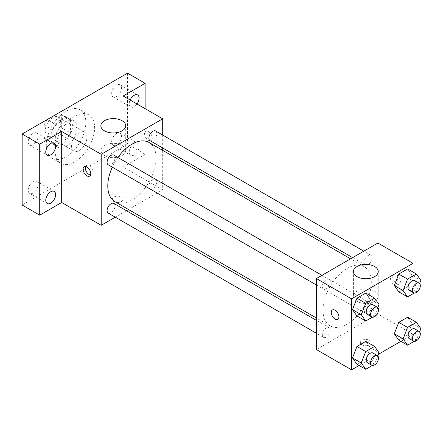 <?xml version="1.0" encoding="UTF-8"?>
<svg xmlns="http://www.w3.org/2000/svg" width="443" height="443" viewBox="0 0 443 443"><rect width="100%" height="100%" fill="white"/><g stroke="black" fill="none" stroke-linecap="round" stroke-linejoin="round"><path stroke-width="0.33" stroke-dasharray="2.21 1.66" d="M71.561 146.063A10.87 6.274 120 0 0 73.809 151.041A10.87 6.274 120 0 0 84.679 144.767A10.87 6.274 120 0 0 84.679 132.213A10.87 6.274 120 0 0 76.301 135.126A10.87 6.274 120 0 0 71.561 146.063M45.208 130.851A10.87 6.274 120 0 0 47.456 135.829A10.87 6.274 120 0 0 58.326 129.55A10.87 6.274 120 0 0 58.326 117.002A10.87 6.274 120 0 0 49.954 119.915A10.87 6.274 120 0 0 45.208 130.851M47.257 119.521L58.526 113.02A14.757 8.522 120 0 1 60.27 113.635A14.757 8.522 120 0 1 61.677 114.837L61.677 127.85A14.757 8.522 120 0 1 58.526 133.304L47.257 139.811A14.757 8.522 120 0 1 45.513 139.196A14.757 8.522 120 0 1 44.112 137.989L44.112 124.981A14.757 8.522 120 0 1 47.257 119.521L56.045 124.594L67.308 118.087L58.526 113.02M58.526 133.304L67.308 138.377L56.045 144.878L47.257 139.811M44.112 137.989L52.894 143.061L52.894 130.048L44.112 124.981M52.894 143.061A14.757 8.522 120 0 0 54.301 144.263A14.757 8.522 120 0 0 56.045 144.878M67.308 138.377A14.757 8.522 120 0 0 70.459 132.917L61.677 127.85M67.308 118.087A14.757 8.522 120 0 1 69.058 118.702A14.757 8.522 120 0 1 70.459 119.909L70.459 132.917M56.045 124.594A14.757 8.522 120 0 0 52.894 130.048M61.677 144.163A15.527 8.965 -60 0 1 53.913 144.933A15.527 8.965 -60 0 1 53.913 127.003A15.527 8.965 -60 0 1 69.44 118.037A15.527 8.965 -60 0 1 71.821 130.48A15.527 8.965 -60 0 1 61.677 144.163M66.068 146.699A15.527 8.965 120 0 0 76.213 133.016A15.527 8.965 120 0 0 73.831 120.574A15.527 8.965 120 0 0 61.865 124.732A15.527 8.965 120 0 0 55.087 140.359A15.527 8.965 120 0 0 58.304 147.469A15.527 8.965 120 0 0 66.068 146.699M70.459 119.909L61.677 114.837M46.305 145.431A27.948 16.136 120 0 0 52.097 158.223A27.948 16.136 120 0 0 80.045 142.087A27.948 16.136 120 0 0 80.045 109.814A27.948 16.136 120 0 0 58.504 117.301A27.948 16.136 120 0 0 46.305 145.431M55.087 150.504A27.948 16.136 120 0 0 60.879 163.295A27.948 16.136 120 0 0 88.827 147.159A27.948 16.136 120 0 0 88.827 114.887A27.948 16.136 120 0 0 67.292 122.373A27.948 16.136 120 0 0 55.087 150.504M116.575 85.161A6.983 4.031 120 0 0 112.013 91.313A6.983 4.031 120 0 0 113.087 96.912A6.983 4.031 120 0 0 120.064 92.88A6.983 4.031 120 0 0 120.064 84.818A6.983 4.031 120 0 0 116.575 85.161M33.131 133.343A6.983 4.031 120 0 0 28.568 139.49A6.983 4.031 120 0 0 29.637 145.088A6.983 4.031 120 0 0 36.619 141.057A6.983 4.031 120 0 0 36.619 132.994A6.983 4.031 120 0 0 33.131 133.343M33.131 181.619A6.983 4.031 120 0 0 28.568 187.771A6.983 4.031 120 0 0 29.637 193.364A6.983 4.031 120 0 0 36.619 189.333A6.983 4.031 120 0 0 36.619 181.276A6.983 4.031 120 0 0 33.131 181.619M116.575 133.443A6.983 4.031 120 0 0 112.013 139.595A6.983 4.031 120 0 0 113.087 145.188A6.983 4.031 120 0 0 120.064 141.156A6.983 4.031 120 0 0 120.064 133.099A6.983 4.031 120 0 0 116.575 133.443M127.556 73.167L127.556 144.163L22.15 205.02M145.121 108.662L145.121 154.308L127.556 144.163M145.121 154.308L123.165 166.983L162.692 189.803L128.531 209.528M126.471 210.718L115.291 217.17M113.829 201.532A5.432 3.14 0 0 0 119.754 202.213A5.432 3.14 0 0 0 123.11 199.311A5.432 3.14 0 0 0 117.672 196.177A5.432 3.14 0 0 0 112.24 199.311A5.432 3.14 0 0 0 113.829 201.532A5.432 3.14 0 0 0 119.754 202.207A5.432 3.14 0 0 0 123.11 199.311A5.432 3.14 0 0 0 117.672 196.171A5.432 3.14 0 0 0 112.24 199.311A5.432 3.14 0 0 0 113.829 201.526M137.014 103.983A6.983 4.031 -60 0 1 134.146 106.708A6.983 4.031 -60 0 1 130.652 107.051A6.983 4.031 -60 0 1 130.131 100.007M134.146 154.984A6.983 4.031 -60 0 1 130.652 155.332A6.983 4.031 -60 0 1 129.583 149.74A6.983 4.031 -60 0 1 134.146 143.587A6.983 4.031 -60 0 1 137.635 143.239A6.983 4.031 -60 0 1 138.703 148.831A6.983 4.031 -60 0 1 134.146 154.984M123.165 95.987L123.165 166.983M114.87 201.637A34.161 19.725 120 0 0 149.031 181.918A34.161 19.725 120 0 0 149.025 142.469M117.893 157.486A34.161 19.725 120 0 0 112.3 167.166M162.692 135.071L162.692 147.979M162.692 150.36L162.692 189.803M150.061 140.686A5.587 3.228 120 0 0 155.648 137.457A5.587 3.228 120 0 0 155.648 131.006M108.247 213.105A5.587 3.228 120 0 0 113.834 209.877A5.587 3.228 120 0 0 113.834 203.426M148.898 186.409A5.587 3.228 120 0 0 150.061 188.967A5.587 3.228 120 0 0 155.648 185.739A5.587 3.228 120 0 0 155.648 179.282A5.587 3.228 120 0 0 151.34 180.783A5.587 3.228 120 0 0 148.898 186.409M113.834 155.144A5.587 3.228 -60 0 1 114.997 157.702A5.587 3.228 -60 0 1 112.555 163.329A5.587 3.228 -60 0 1 108.247 164.824M144.573 133.703A5.432 3.14 -120 0 0 146.949 139.174A5.432 3.14 -120 0 0 151.135 140.63A5.432 3.14 -120 0 0 151.135 134.351A5.432 3.14 -120 0 0 145.697 131.217A5.432 3.14 -120 0 0 144.573 133.703A5.432 3.14 -120 0 0 146.943 139.174A5.432 3.14 -120 0 0 151.129 140.63A5.432 3.14 -120 0 0 151.129 134.356A5.432 3.14 -120 0 0 145.697 131.217A5.432 3.14 -120 0 0 144.573 133.703M85.554 166.485A5.432 3.14 60 0 1 86.429 165.438A5.432 3.14 60 0 1 90.616 166.895A5.432 3.14 60 0 1 92.986 172.36A5.432 3.14 60 0 1 91.862 174.852A5.432 3.14 60 0 1 90.522 175.079M104.498 155.559A12.421 7.171 180 0 1 100.86 150.487A12.421 7.171 180 0 1 113.281 143.316A12.421 7.171 180 0 1 125.707 150.487A12.421 7.171 180 0 1 118.037 157.11A12.421 7.171 180 0 1 104.498 155.559M322.997 310.25A34.161 19.725 120 0 0 330.068 325.887A34.161 19.725 120 0 0 364.229 306.163A34.161 19.725 120 0 0 364.229 266.719A34.161 19.725 120 0 0 337.909 275.867A34.161 19.725 120 0 0 322.997 310.25M330.196 281.947A5.587 3.228 -60 0 1 327.759 287.573A5.587 3.228 -60 0 1 323.451 289.074A5.587 3.228 -60 0 1 323.451 282.617A5.587 3.228 -60 0 1 329.038 279.389A5.587 3.228 -60 0 1 330.196 281.947M364.102 310.654A5.587 3.228 120 0 0 365.259 313.212A5.587 3.228 120 0 0 370.852 309.984A5.587 3.228 120 0 0 370.852 303.533A5.587 3.228 120 0 0 366.544 305.028A5.587 3.228 120 0 0 364.102 310.654M322.294 334.792A5.587 3.228 120 0 0 323.451 337.35A5.587 3.228 120 0 0 329.038 334.122A5.587 3.228 120 0 0 329.038 327.67A5.587 3.228 120 0 0 324.73 329.166A5.587 3.228 120 0 0 322.294 334.792M364.102 262.372A5.587 3.228 120 0 0 365.259 264.931A5.587 3.228 120 0 0 370.852 261.708A5.587 3.228 120 0 0 370.852 255.251A5.587 3.228 120 0 0 366.544 256.746A5.587 3.228 120 0 0 364.102 262.372M377.896 243.052L377.896 314.054L316.407 349.549M413.031 320.339L413.031 334.338L377.896 314.054M413.031 334.338L400.904 341.337M378.433 354.311L359.096 365.475M361.975 344.798A5.432 3.14 0 0 0 367.895 345.474A5.432 3.14 0 0 0 371.251 342.577A5.432 3.14 0 0 0 365.818 339.438A5.432 3.14 0 0 0 360.38 342.577A5.432 3.14 0 0 0 361.975 344.798A5.432 3.14 0 0 0 367.895 345.474A5.432 3.14 0 0 0 371.251 342.572A5.432 3.14 0 0 0 365.818 339.438A5.432 3.14 0 0 0 360.38 342.572A5.432 3.14 0 0 0 361.975 344.792M412.068 275.253L407.626 268.94L412.068 275.253L407.626 286.687L398.755 291.815L407.626 286.687L412.068 275.253L420.85 280.325M370.254 347.672L365.818 341.359L370.254 347.672L365.818 359.107L356.942 364.235L365.818 359.107L370.254 347.672L379.036 352.744M413.031 272.057L413.031 293.715M412.068 323.534L407.626 317.221L412.068 323.534L407.626 334.969L398.755 340.091L407.626 334.969L412.068 323.534L420.85 328.606M370.254 299.39L365.818 293.078L370.254 299.39L365.818 310.831L356.942 315.953L365.818 310.831L370.254 299.39L379.036 304.463M392.714 276.969A5.432 3.14 -120 0 0 395.09 282.435A5.432 3.14 -120 0 0 399.276 283.891A5.432 3.14 -120 0 0 399.276 277.617A5.432 3.14 -120 0 0 393.844 274.477A5.432 3.14 -120 0 0 392.714 276.969M332.361 309.978L332.355 309.978A5.432 3.14 60 0 1 332.361 309.978A5.432 3.14 60 0 1 336.547 311.435A5.432 3.14 60 0 1 338.917 316.9A5.432 3.14 60 0 1 337.793 319.392L337.793 319.392M390.505 278.243A5.432 3.14 -120 0 0 392.875 283.714A5.432 3.14 -120 0 0 397.061 285.17A5.432 3.14 -120 0 0 397.061 278.896A5.432 3.14 -120 0 0 391.629 275.756A5.432 3.14 -120 0 0 390.505 278.243M357.03 301.356A12.421 7.171 180 0 1 353.392 296.284A12.421 7.171 180 0 1 365.818 289.113A12.421 7.171 180 0 1 378.239 296.284A12.421 7.171 180 0 1 370.57 302.912A12.421 7.171 180 0 1 357.03 301.356M377.801 307.647L374.601 315.903L372.369 317.188M367.369 314.43A5.587 3.228 120 0 0 372.962 311.202A5.587 3.228 120 0 0 372.962 304.745M374.601 315.903L365.818 310.831M419.615 283.509L416.414 291.76L414.183 293.05M409.182 290.292A5.587 3.228 120 0 0 414.77 287.064A5.587 3.228 120 0 0 414.77 280.607M416.414 291.76L407.626 286.687M377.801 355.928L374.601 364.179L372.369 365.469M367.369 362.706A5.587 3.228 120 0 0 372.962 359.483A5.587 3.228 120 0 0 372.962 353.027M374.601 364.179L365.818 359.107M419.615 331.785L416.414 340.041L414.183 341.326M409.182 338.568A5.587 3.228 120 0 0 414.77 335.34A5.587 3.228 120 0 0 414.77 328.889M416.414 340.041L407.626 334.969M47.456 135.829L73.809 151.041M58.326 117.002L84.679 132.213M73.831 120.574L69.44 118.037M58.304 147.469L53.913 144.933M69.058 118.702L60.27 113.635M54.301 144.263L45.513 139.196M88.827 114.887L80.045 109.814M60.879 163.295L52.097 158.223M113.087 145.188L130.652 155.332M120.064 133.099L137.635 143.239M29.637 193.364L47.207 203.509M36.619 181.276L54.19 191.415M29.637 145.088L47.207 155.227M36.619 132.994L54.19 143.139M113.087 96.912L130.652 107.051M120.064 84.818L137.635 94.963M86.429 165.438L84.214 166.712M91.862 174.852L89.647 176.126M125.707 150.487L125.707 125.779M100.86 150.487L100.86 125.779M364.229 266.719L350.568 258.828M330.068 325.887L316.407 317.996M316.407 285.004L323.451 289.074M321.995 275.325L329.038 279.389M370.852 303.533L155.648 179.282M365.259 313.212L150.061 188.967M329.038 327.67L316.407 320.378M323.451 337.35L316.407 333.286M370.852 255.251L363.808 251.187M365.259 264.931L352.628 257.638M397.061 285.17L399.276 283.891M391.629 275.756L393.844 274.477M378.239 296.284L378.239 271.581M353.392 296.284L353.392 271.581"/><path stroke-width="0.66" d="M115.291 217.17L101.203 225.304L61.677 202.484L39.715 215.16L22.15 205.02L22.15 134.019L127.556 73.167L145.121 83.306L145.121 108.662M128.531 209.528L126.471 210.718M50.696 203.165A6.983 4.031 -60 0 1 47.207 203.509A6.983 4.031 -60 0 1 46.138 197.916A6.983 4.031 -60 0 1 50.696 191.764A6.983 4.031 -60 0 1 54.19 191.415A6.983 4.031 -60 0 1 55.259 197.013A6.983 4.031 -60 0 1 50.696 203.165M50.696 154.884A6.983 4.031 -60 0 1 47.207 155.227A6.983 4.031 -60 0 1 46.138 149.634A6.983 4.031 -60 0 1 50.696 143.482A6.983 4.031 -60 0 1 54.19 143.139A6.983 4.031 -60 0 1 55.259 148.732A6.983 4.031 -60 0 1 50.696 154.884M61.677 202.484L61.677 131.482L39.715 144.163L22.15 134.019M39.715 215.16L39.715 144.163M101.203 225.304L101.203 154.302L61.677 131.482M101.203 154.302L162.692 118.807L123.165 95.987L145.121 83.306M104.498 130.851A12.421 7.171 180 0 1 100.86 125.779A12.421 7.171 180 0 1 113.281 118.608A12.421 7.171 180 0 1 125.707 125.779A12.421 7.171 180 0 1 118.037 132.407A12.421 7.171 180 0 1 104.498 130.851M130.131 100.007A6.983 4.031 -60 0 1 134.146 95.306A6.983 4.031 -60 0 1 137.635 94.963A6.983 4.031 -60 0 1 137.014 103.983M112.3 167.166A34.161 19.725 120 0 0 107.793 185.999A34.161 19.725 120 0 0 114.87 201.637L316.407 317.996M350.568 258.828L149.025 142.469A34.161 19.725 120 0 0 117.893 157.486M162.692 118.807L162.692 135.071M162.692 147.979L162.692 150.36M363.808 251.187L155.648 131.006A5.587 3.228 120 0 0 151.34 132.501A5.587 3.228 120 0 0 148.898 138.127A5.587 3.228 120 0 0 150.061 140.686L352.628 257.638M316.407 320.378L113.834 203.426A5.587 3.228 120 0 0 109.532 204.921A5.587 3.228 120 0 0 107.09 210.547A5.587 3.228 120 0 0 108.247 213.105L316.407 333.286M316.407 285.004L108.247 164.824A5.587 3.228 -60 0 1 108.247 158.373A5.587 3.228 -60 0 1 113.834 155.144L321.995 275.325M90.771 173.639A5.432 3.14 60 0 1 89.647 176.126A5.432 3.14 60 0 1 84.214 172.991A5.432 3.14 60 0 1 84.214 166.712A5.432 3.14 60 0 1 88.401 168.168A5.432 3.14 60 0 1 90.771 173.639M90.522 175.079A5.432 3.14 60 0 1 86.429 171.712A5.432 3.14 60 0 1 85.554 166.485M359.096 365.475L351.543 369.833L316.407 349.549L316.407 278.553L377.896 243.052L413.031 263.336L413.031 272.057M400.904 341.337L378.433 354.311M398.755 291.815L394.314 285.502L398.755 274.062L407.626 268.94L398.755 274.062L394.314 285.502L398.755 291.815L407.538 296.888L403.102 290.575L407.538 279.134L416.414 274.012L420.85 280.325L419.615 283.509M356.942 364.235L352.506 357.922L356.942 346.481L365.818 341.359L356.942 346.481L352.506 357.922L356.942 364.235L365.724 369.301L361.289 362.989L365.724 351.554L374.601 346.432L379.036 352.744L377.801 355.928M413.031 293.715L413.031 320.339M351.543 369.833L351.543 298.837L413.031 263.336M398.755 340.091L394.314 333.778L398.755 322.343L407.626 317.221L398.755 322.343L394.314 333.778L398.755 340.091L407.538 345.163L403.102 338.851L407.538 327.416L416.414 322.294L420.85 328.606L419.615 331.785M356.942 315.953L352.506 309.64L356.942 298.205L365.818 293.078L356.942 298.205L352.506 309.64L356.942 315.953L365.724 321.025L361.289 314.713L365.724 303.272L374.601 298.15L379.036 304.463L377.801 307.647M351.543 298.837L316.407 278.553M357.03 276.648A12.421 7.171 180 0 1 353.392 271.581A12.421 7.171 180 0 1 365.818 264.405A12.421 7.171 180 0 1 378.239 271.581A12.421 7.171 180 0 1 370.57 278.204A12.421 7.171 180 0 1 357.03 276.648M338.917 316.906A5.432 3.14 60 0 1 337.793 319.392A5.432 3.14 60 0 1 332.355 316.252A5.432 3.14 60 0 1 332.355 309.978A5.432 3.14 60 0 1 336.542 311.435A5.432 3.14 60 0 1 338.917 316.906M337.793 319.392A5.432 3.14 60 0 1 332.361 316.252A5.432 3.14 60 0 1 332.355 309.978M372.369 317.188L365.724 321.025M377.353 307.281L372.962 304.745A5.587 3.228 120 0 0 368.654 306.246A5.587 3.228 120 0 0 366.211 311.872A5.587 3.228 120 0 0 367.369 314.43L371.76 316.966A5.587 3.228 120 0 0 377.353 313.738A5.587 3.228 120 0 0 377.353 307.281A5.587 3.228 120 0 0 373.045 308.782A5.587 3.228 120 0 0 370.603 314.408A5.587 3.228 120 0 0 371.76 316.966M361.289 314.713L352.506 309.64M365.724 303.272L356.942 298.205M374.601 298.15L365.818 293.078M414.183 293.05L407.538 296.888M419.161 283.143L414.77 280.607A5.587 3.228 120 0 0 410.462 282.102A5.587 3.228 120 0 0 408.025 287.728A5.587 3.228 120 0 0 409.182 290.292L413.574 292.823A5.587 3.228 120 0 0 419.161 289.6A5.587 3.228 120 0 0 419.161 283.143A5.587 3.228 120 0 0 414.853 284.639A5.587 3.228 120 0 0 412.416 290.265A5.587 3.228 120 0 0 413.574 292.823M403.102 290.575L394.314 285.502M407.538 279.134L398.755 274.062M416.414 274.012L407.626 268.94M372.369 365.469L365.724 369.301M377.353 355.563L372.962 353.027A5.587 3.228 120 0 0 368.654 354.522A5.587 3.228 120 0 0 366.211 360.148A5.587 3.228 120 0 0 367.369 362.706L371.76 365.242A5.587 3.228 120 0 0 377.353 362.014A5.587 3.228 120 0 0 377.353 355.563A5.587 3.228 120 0 0 373.045 357.058A5.587 3.228 120 0 0 370.603 362.684A5.587 3.228 120 0 0 371.76 365.242M361.289 362.989L352.506 357.922M365.724 351.554L356.942 346.481M374.601 346.432L365.818 341.359M414.183 341.326L407.538 345.163M419.161 331.425L414.77 328.889A5.587 3.228 120 0 0 410.462 330.384A5.587 3.228 120 0 0 408.025 336.01A5.587 3.228 120 0 0 409.182 338.568L413.574 341.104A5.587 3.228 120 0 0 419.161 337.876A5.587 3.228 120 0 0 419.161 331.425A5.587 3.228 120 0 0 414.853 332.92A5.587 3.228 120 0 0 412.416 338.546A5.587 3.228 120 0 0 413.574 341.104M403.102 338.851L394.314 333.778M407.538 327.416L398.755 322.343M416.414 322.294L407.626 317.221"/></g></svg>
